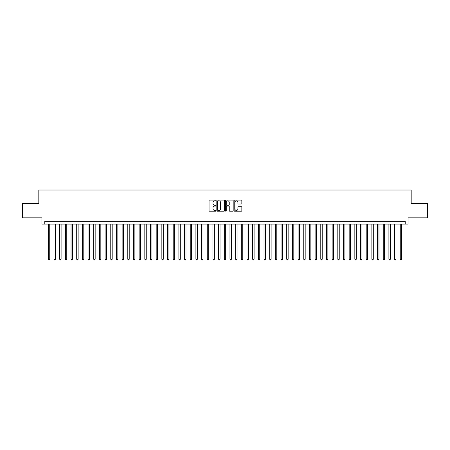 <?xml version="1.0" encoding="UTF-8"?>
<svg xmlns="http://www.w3.org/2000/svg" width="450" height="450" viewBox="0 0 450 450"><rect width="100%" height="100%" fill="white"/><g stroke="black" fill="none" stroke-linecap="round" stroke-linejoin="round"><path stroke-width="0.67" d="M215.916 200.464A0.388 0.388 0 0 0 215.528 200.07L209.61 200.07A0.557 0.557 0 0 0 209.053 200.627L209.053 210.656A0.557 0.557 0 0 0 209.61 211.213L215.528 211.213A0.388 0.388 0 0 0 215.916 210.825A0.388 0.388 0 0 0 215.528 210.437L214.763 210.437A1.783 1.783 0 0 1 212.979 208.654L212.979 207.816A1.783 1.783 0 0 1 214.763 206.032L215.528 206.032A0.388 0.388 0 0 0 215.916 205.644A0.388 0.388 0 0 0 215.528 205.256L214.763 205.256A1.783 1.783 0 0 1 212.979 203.473L212.979 202.635A1.783 1.783 0 0 1 214.763 200.852L215.528 200.852A0.388 0.388 0 0 0 215.916 200.464M241.284 204.002A0.557 0.557 0 0 0 241.841 203.445L241.841 200.627A0.557 0.557 0 0 0 241.284 200.07L234.709 200.07A0.557 0.557 0 0 0 234.152 200.627L234.152 210.656A0.557 0.557 0 0 0 234.709 211.213L241.284 211.213A0.557 0.557 0 0 0 241.841 210.656L241.841 207.259A0.557 0.557 0 0 0 241.284 206.702L238.472 206.702A0.557 0.557 0 0 0 237.915 207.259L237.915 208.946A1.491 1.491 0 0 1 236.424 210.437A1.491 1.491 0 0 1 234.934 208.946L234.934 202.343A1.491 1.491 0 0 1 236.424 200.852A1.491 1.491 0 0 1 237.915 202.343L237.915 203.445A0.557 0.557 0 0 0 238.472 204.002L241.284 204.002M405.219 224.094L408.06 224.094L408.06 217.851L427.5 217.851L427.5 203.659L411.182 203.659L411.182 190.035L38.818 190.035L38.818 203.659L22.5 203.659L22.5 217.851L41.94 217.851L41.94 224.094L405.219 224.094L405.219 221.254L44.781 221.254L44.781 224.094M224.511 200.627A0.557 0.557 0 0 0 223.954 200.07L217.378 200.07A0.557 0.557 0 0 0 216.821 200.627L216.821 210.656A0.557 0.557 0 0 0 217.378 211.213L223.954 211.213A0.557 0.557 0 0 0 224.511 210.656L224.511 200.627M226.046 200.07L232.622 200.07A0.557 0.557 0 0 1 233.179 200.627L233.179 210.656A0.557 0.557 0 0 1 232.622 211.213L229.804 211.213A0.557 0.557 0 0 1 229.247 210.656L229.247 206.589A0.557 0.557 0 0 0 228.69 206.032L226.822 206.032A0.557 0.557 0 0 0 226.266 206.589L226.266 210.825A0.388 0.388 0 0 1 225.877 211.213A0.388 0.388 0 0 1 225.489 210.825L225.489 200.627A0.557 0.557 0 0 1 226.046 200.07M217.991 200.852A0.388 0.388 0 0 0 217.603 201.24L217.603 210.043A0.388 0.388 0 0 0 217.991 210.437L218.801 210.437A1.783 1.783 0 0 0 220.584 208.654L220.584 202.635A1.783 1.783 0 0 0 218.801 200.852L217.991 200.852M229.247 202.371A1.491 1.491 0 0 0 227.756 200.88A1.491 1.491 0 0 0 226.266 202.371L226.266 204.699A0.557 0.557 0 0 0 226.822 205.256L228.69 205.256A0.557 0.557 0 0 0 229.247 204.699L229.247 202.371M48.324 224.094L48.324 259.228L49.748 259.228L49.748 224.094M49.748 259.228L49.32 259.965L48.752 259.965L48.324 259.228M54.006 224.094L54.006 259.228L55.423 259.228L55.423 224.094M55.423 259.228L54.996 259.965L54.428 259.965L54.006 259.228M59.681 224.094L59.681 259.228L61.099 259.228L61.099 224.094M61.099 259.228L60.671 259.965L60.103 259.965L59.681 259.228M65.357 224.094L65.357 259.228L66.774 259.228L66.774 224.094M66.774 259.228L66.347 259.965L65.779 259.965L65.357 259.228M71.032 224.094L71.032 259.228L72.45 259.228L72.45 224.094M72.45 259.228L72.022 259.965L71.46 259.965L71.032 259.228M76.708 224.094L76.708 259.228L78.126 259.228L78.126 224.094M78.126 259.228L77.704 259.965L77.136 259.965L76.708 259.228M82.384 224.094L82.384 259.228L83.801 259.228L83.801 224.094M83.801 259.228L83.379 259.965L82.811 259.965L82.384 259.228M88.059 224.094L88.059 259.228L89.477 259.228L89.477 224.094M89.477 259.228L89.055 259.965L88.487 259.965L88.059 259.228M93.735 224.094L93.735 259.228L95.158 259.228L95.158 224.094M95.158 259.228L94.731 259.965L94.163 259.965L93.735 259.228M99.411 224.094L99.411 259.228L100.834 259.228L100.834 224.094M100.834 259.228L100.406 259.965L99.838 259.965L99.411 259.228M105.092 224.094L105.092 259.228L106.509 259.228L106.509 224.094M106.509 259.228L106.082 259.965L105.514 259.965L105.092 259.228M110.767 224.094L110.767 259.228L112.185 259.228L112.185 224.094M112.185 259.228L111.758 259.965L111.189 259.965L110.767 259.228M116.443 224.094L116.443 259.228L117.861 259.228L117.861 224.094M117.861 259.228L117.433 259.965L116.865 259.965L116.443 259.228M122.119 224.094L122.119 259.228L123.536 259.228L123.536 224.094M123.536 259.228L123.109 259.965L122.546 259.965L122.119 259.228M127.794 224.094L127.794 259.228L129.212 259.228L129.212 224.094M129.212 259.228L128.79 259.965L128.222 259.965L127.794 259.228M133.47 224.094L133.47 259.228L134.888 259.228L134.888 224.094M134.888 259.228L134.466 259.965L133.898 259.965L133.47 259.228M139.146 224.094L139.146 259.228L140.563 259.228L140.563 224.094M140.563 259.228L140.141 259.965L139.573 259.965L139.146 259.228M144.821 224.094L144.821 259.228L146.244 259.228L146.244 224.094M146.244 259.228L145.817 259.965L145.249 259.965L144.821 259.228M150.497 224.094L150.497 259.228L151.92 259.228L151.92 224.094M151.92 259.228L151.493 259.965L150.924 259.965L150.497 259.228M156.178 224.094L156.178 259.228L157.596 259.228L157.596 224.094M157.596 259.228L157.168 259.965L156.6 259.965L156.178 259.228M161.854 224.094L161.854 259.228L163.271 259.228L163.271 224.094M163.271 259.228L162.844 259.965L162.276 259.965L161.854 259.228M167.529 224.094L167.529 259.228L168.947 259.228L168.947 224.094M168.947 259.228L168.519 259.965L167.951 259.965L167.529 259.228M173.205 224.094L173.205 259.228L174.623 259.228L174.623 224.094M174.623 259.228L174.195 259.965L173.632 259.965L173.205 259.228M178.881 224.094L178.881 259.228L180.298 259.228L180.298 224.094M180.298 259.228L179.876 259.965L179.308 259.965L178.881 259.228M184.556 224.094L184.556 259.228L185.974 259.228L185.974 224.094M185.974 259.228L185.552 259.965L184.984 259.965L184.556 259.228M190.232 224.094L190.232 259.228L191.649 259.228L191.649 224.094M191.649 259.228L191.227 259.965L190.659 259.965L190.232 259.228M195.907 224.094L195.907 259.228L197.331 259.228L197.331 224.094M197.331 259.228L196.903 259.965L196.335 259.965L195.907 259.228M201.583 224.094L201.583 259.228L203.006 259.228L203.006 224.094M203.006 259.228L202.579 259.965L202.011 259.965L201.583 259.228M207.264 224.094L207.264 259.228L208.682 259.228L208.682 224.094M208.682 259.228L208.254 259.965L207.686 259.965L207.264 259.228M212.94 224.094L212.94 259.228L214.357 259.228L214.357 224.094M214.357 259.228L213.93 259.965L213.362 259.965L212.94 259.228M218.616 224.094L218.616 259.228L220.033 259.228L220.033 224.094M220.033 259.228L219.606 259.965L219.037 259.965L218.616 259.228M224.291 224.094L224.291 259.228L225.709 259.228L225.709 224.094M225.709 259.228L225.281 259.965L224.719 259.965L224.291 259.228M229.967 224.094L229.967 259.228L231.384 259.228L231.384 224.094M231.384 259.228L230.963 259.965L230.394 259.965L229.967 259.228M235.643 224.094L235.643 259.228L237.06 259.228L237.06 224.094M237.06 259.228L236.638 259.965L236.07 259.965L235.643 259.228M241.318 224.094L241.318 259.228L242.736 259.228L242.736 224.094M242.736 259.228L242.314 259.965L241.746 259.965L241.318 259.228M246.994 224.094L246.994 259.228L248.417 259.228L248.417 224.094M248.417 259.228L247.989 259.965L247.421 259.965L246.994 259.228M252.669 224.094L252.669 259.228L254.093 259.228L254.093 224.094M254.093 259.228L253.665 259.965L253.097 259.965L252.669 259.228M258.351 224.094L258.351 259.228L259.768 259.228L259.768 224.094M259.768 259.228L259.341 259.965L258.773 259.965L258.351 259.228M264.026 224.094L264.026 259.228L265.444 259.228L265.444 224.094M265.444 259.228L265.016 259.965L264.448 259.965L264.026 259.228M269.702 224.094L269.702 259.228L271.119 259.228L271.119 224.094M271.119 259.228L270.692 259.965L270.124 259.965L269.702 259.228M275.377 224.094L275.377 259.228L276.795 259.228L276.795 224.094M276.795 259.228L276.368 259.965L275.805 259.965L275.377 259.228M281.053 224.094L281.053 259.228L282.471 259.228L282.471 224.094M282.471 259.228L282.049 259.965L281.481 259.965L281.053 259.228M286.729 224.094L286.729 259.228L288.146 259.228L288.146 224.094M288.146 259.228L287.724 259.965L287.156 259.965L286.729 259.228M292.404 224.094L292.404 259.228L293.822 259.228L293.822 224.094M293.822 259.228L293.4 259.965L292.832 259.965L292.404 259.228M298.08 224.094L298.08 259.228L299.503 259.228L299.503 224.094M299.503 259.228L299.076 259.965L298.507 259.965L298.08 259.228M303.756 224.094L303.756 259.228L305.179 259.228L305.179 224.094M305.179 259.228L304.751 259.965L304.183 259.965L303.756 259.228M309.437 224.094L309.437 259.228L310.854 259.228L310.854 224.094M310.854 259.228L310.427 259.965L309.859 259.965L309.437 259.228M315.113 224.094L315.113 259.228L316.53 259.228L316.53 224.094M316.53 259.228L316.103 259.965L315.534 259.965L315.113 259.228M320.788 224.094L320.788 259.228L322.206 259.228L322.206 224.094M322.206 259.228L321.778 259.965L321.21 259.965L320.788 259.228M326.464 224.094L326.464 259.228L327.881 259.228L327.881 224.094M327.881 259.228L327.454 259.965L326.891 259.965L326.464 259.228M332.139 224.094L332.139 259.228L333.557 259.228L333.557 224.094M333.557 259.228L333.135 259.965L332.567 259.965L332.139 259.228M337.815 224.094L337.815 259.228L339.233 259.228L339.233 224.094M339.233 259.228L338.811 259.965L338.243 259.965L337.815 259.228M343.491 224.094L343.491 259.228L344.908 259.228L344.908 224.094M344.908 259.228L344.486 259.965L343.918 259.965L343.491 259.228M349.166 224.094L349.166 259.228L350.589 259.228L350.589 224.094M350.589 259.228L350.162 259.965L349.594 259.965L349.166 259.228M354.842 224.094L354.842 259.228L356.265 259.228L356.265 224.094M356.265 259.228L355.838 259.965L355.269 259.965L354.842 259.228M360.523 224.094L360.523 259.228L361.941 259.228L361.941 224.094M361.941 259.228L361.513 259.965L360.945 259.965L360.523 259.228M366.199 224.094L366.199 259.228L367.616 259.228L367.616 224.094M367.616 259.228L367.189 259.965L366.621 259.965L366.199 259.228M371.874 224.094L371.874 259.228L373.292 259.228L373.292 224.094M373.292 259.228L372.864 259.965L372.296 259.965L371.874 259.228M377.55 224.094L377.55 259.228L378.968 259.228L378.968 224.094M378.968 259.228L378.54 259.965L377.978 259.965L377.55 259.228M383.226 224.094L383.226 259.228L384.643 259.228L384.643 224.094M384.643 259.228L384.221 259.965L383.653 259.965L383.226 259.228M388.901 224.094L388.901 259.228L390.319 259.228L390.319 224.094M390.319 259.228L389.897 259.965L389.329 259.965L388.901 259.228M394.577 224.094L394.577 259.228L395.994 259.228L395.994 224.094M395.994 259.228L395.572 259.965L395.004 259.965L394.577 259.228M400.252 224.094L400.252 259.228L401.676 259.228L401.676 224.094M401.676 259.228L401.248 259.965L400.68 259.965L400.252 259.228"/></g></svg>
